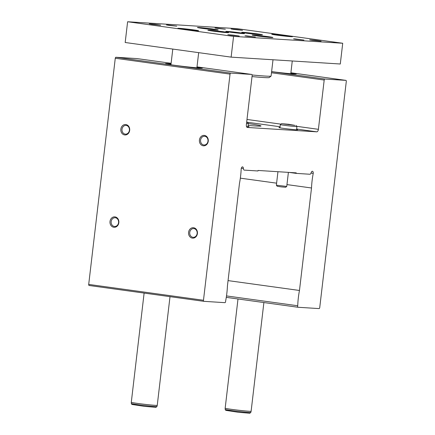 <?xml version="1.0" encoding="UTF-8"?>
<svg xmlns="http://www.w3.org/2000/svg" width="435" height="435" viewBox="0 0 435 435"><rect width="100%" height="100%" fill="white"/><g stroke="black" fill="none" stroke-linecap="round" stroke-linejoin="round"><path stroke-width="0.65" d="M289.231 172.418L296.186 173.38L296.246 172.864L258.042 170.455L257.977 170.977L244.263 170.112A2.088 1.093 -82.1 0 1 244.225 170.107A2.088 1.093 -82.1 0 1 243.393 168.486A2.088 1.093 -82.1 0 0 242.561 166.871A2.088 1.093 -82.1 0 0 241.186 168.823A52.254 27.285 -82.1 0 1 239.467 183.45L227.429 285.936A52.254 27.285 -82.1 0 1 225.586 301.216A1.044 0.544 -82.1 0 1 224.917 302.662L203.901 301.335A1.044 0.544 -82.1 0 1 203.884 301.335A1.044 0.544 -82.1 0 1 203.477 300.264L230.044 74.113A1.044 0.544 -82.1 0 1 230.713 73.113L251.724 74.434A1.044 0.544 -82.1 0 1 251.745 74.439A1.044 0.544 -82.1 0 1 252.148 75.505L246.362 124.785A2.615 1.365 -82.1 0 0 247.368 127.455A2.615 1.365 -82.1 0 0 247.423 127.46L316.734 131.827A2.615 1.365 -82.1 0 0 318.404 129.32L324.195 80.045A1.044 0.544 -82.1 0 1 324.858 79.04L345.874 80.366A1.044 0.544 -82.1 0 1 345.896 80.366A1.044 0.544 -82.1 0 1 346.298 81.437L319.73 307.583A1.044 0.544 -82.1 0 1 319.062 308.589L298.051 307.268A1.044 0.544 -82.1 0 1 298.029 307.262A1.044 0.544 -82.1 0 1 297.73 305.762A52.254 27.285 -82.1 0 1 299.47 290.471L311.514 187.985A52.254 27.285 -82.1 0 1 313.233 173.358L311.047 173.054M113.812 227.26A5.225 4.453 93.6 0 1 110.903 218.952A5.225 4.453 93.6 0 1 118.548 220.012A5.225 4.453 93.6 0 1 113.812 227.26M203.232 145.79A5.225 4.453 93.6 0 1 200.323 137.482A5.225 4.453 93.6 0 1 207.968 138.537A5.225 4.453 93.6 0 1 203.232 145.79M192.39 238.114A5.225 4.453 93.6 0 1 189.481 229.805A5.225 4.453 93.6 0 1 197.126 230.865A5.225 4.453 93.6 0 1 192.39 238.114M124.655 134.937A5.225 4.453 93.6 0 1 121.746 126.628A5.225 4.453 93.6 0 1 129.391 127.683A5.225 4.453 93.6 0 1 124.655 134.937M203.863 301.33L89.126 285.485A1.044 0.544 -82.1 0 1 89.104 285.48A1.044 0.544 -82.1 0 1 88.702 284.414L115.27 58.263A1.044 0.544 -82.1 0 1 115.938 57.262L136.949 58.584A1.044 0.544 -82.1 0 1 136.971 58.584A1.044 0.544 -82.1 0 1 136.992 58.589M171.047 63.896A18.569 0.614 6.7 0 0 165.528 63.695A18.569 0.614 6.7 0 0 183.896 66.468A18.569 0.614 6.7 0 0 202.411 68.029A18.569 0.614 6.7 0 0 196.995 66.947M296.588 129.51A9.407 0.31 -173.3 0 1 297.605 129.771A9.407 0.31 -173.3 0 1 292.798 129.483A9.407 0.31 -173.3 0 1 283.354 128.363A9.407 0.31 -173.3 0 1 278.922 127.575A9.407 0.31 -173.3 0 1 279.977 127.558M248.01 126.449A9.407 0.31 -173.3 0 1 249.032 126.715A9.407 0.31 -173.3 0 1 246.542 126.634M248.352 123.567A36.578 1.213 -173.3 0 1 261.016 125.987A36.578 1.213 -173.3 0 1 248.135 125.4M271.614 71.617A18.569 0.614 6.7 0 0 296.284 73.939A18.569 0.614 6.7 0 0 290.868 72.857M226.494 295.92L297.73 305.762M228.054 280.608L299.47 290.471M240.343 178.16L276.606 183.168M286.959 184.598L311.514 187.985M296.186 173.38L309.899 174.245A2.088 1.093 -82.1 0 0 311.139 172.755A2.088 1.093 -82.1 0 1 312.417 171.27A2.088 1.093 -82.1 0 1 313.233 173.358M125.198 134.121A4.377 3.73 93.6 0 1 121.996 129.402A4.377 3.73 93.6 0 1 125.981 125.41A4.377 3.73 93.6 0 1 129.429 130.011A4.377 3.73 93.6 0 1 125.432 134.143A4.377 3.73 93.6 0 1 125.198 134.121M192.928 237.303A4.377 3.73 93.6 0 1 189.731 232.584A4.377 3.73 93.6 0 1 193.716 228.587A4.377 3.73 93.6 0 1 197.164 233.193A4.377 3.73 93.6 0 1 193.167 237.325A4.377 3.73 93.6 0 1 192.928 237.303M203.776 144.975A4.377 3.73 93.6 0 1 200.573 140.255A4.377 3.73 93.6 0 1 204.559 136.264A4.377 3.73 93.6 0 1 208.006 140.864A4.377 3.73 93.6 0 1 204.01 144.996A4.377 3.73 93.6 0 1 203.776 144.975M114.351 226.45A4.377 3.73 93.6 0 1 111.153 221.73A4.377 3.73 93.6 0 1 115.139 217.734A4.377 3.73 93.6 0 1 118.586 222.339A4.377 3.73 93.6 0 1 114.59 226.472A4.377 3.73 93.6 0 1 114.351 226.45M290.819 73.287A18.292 0.609 -173.3 0 1 295.012 74.01M290.808 73.336A17.21 0.571 -173.3 0 1 294.343 73.983M172.787 49.073L170.944 64.75A13.066 0.435 -173.3 0 1 170.944 64.75A13.066 0.435 -173.3 0 1 170.955 64.733L170.917 64.761M166.746 64.059A18.292 0.609 -173.3 0 1 170.993 64.326M196.941 67.376A18.292 0.609 -173.3 0 1 201.139 68.099M167.404 64.184A17.21 0.571 -173.3 0 1 170.988 64.38M196.935 67.425A17.21 0.571 -173.3 0 1 200.47 68.067M236.776 28.623L127.618 21.75L233.568 36.382L342.72 43.255L236.776 28.623M233.568 36.382L231.126 57.132L125.182 42.499L127.618 21.75M231.126 57.132L340.284 64.005L342.72 43.255M193.689 29.89A10.451 0.348 6.7 0 0 183.195 28.65A10.451 0.348 6.7 0 0 177.855 28.329A10.451 0.348 6.7 0 0 188.192 29.89A10.451 0.348 6.7 0 0 198.616 30.765A10.451 0.348 6.7 0 0 193.689 29.89M287.568 35.8A10.451 0.348 6.7 0 0 277.073 34.561A10.451 0.348 6.7 0 0 271.728 34.24A10.451 0.348 6.7 0 0 282.065 35.8A10.451 0.348 6.7 0 0 292.489 36.676A10.451 0.348 6.7 0 0 287.568 35.8M151.945 24.311L149.238 23.827L154.969 24.311L160.656 25.17L151.945 24.311M312.39 40.319L309.682 39.835L315.413 40.319L321.101 41.178L312.39 40.319M230.523 35.164L227.815 34.68L233.546 35.164L239.234 36.023L230.523 35.164M233.812 29.466L231.105 28.982L236.836 29.466L242.523 30.325L233.812 29.466M168.867 25.377L166.409 24.942L167.877 24.991L176.779 26.16L168.867 25.377M296.017 39.286L293.56 38.856L295.028 38.9L303.935 40.074L296.017 39.286M247.444 36.23L244.987 35.795L246.455 35.844L255.356 37.013L247.444 36.23M217.44 28.433L214.982 28.003L216.451 28.047L225.357 29.221L217.44 28.433M212.791 31.092A10.451 0.348 -173.3 0 1 207.87 30.216A10.451 0.348 -173.3 0 1 218.294 31.092A10.451 0.348 -173.3 0 1 228.631 32.658A10.451 0.348 -173.3 0 1 223.285 32.331A10.451 0.348 -173.3 0 1 212.791 31.092M257.08 35.942A10.451 0.348 -173.3 0 1 252.159 35.066A10.451 0.348 -173.3 0 1 262.582 35.942A10.451 0.348 -173.3 0 1 272.919 37.502A10.451 0.348 -173.3 0 1 267.574 37.182A10.451 0.348 -173.3 0 1 257.08 35.942M246.634 33.223A10.451 0.348 -173.3 0 1 241.708 32.348A10.451 0.348 -173.3 0 1 252.131 33.223A10.451 0.348 -173.3 0 1 262.468 34.789A10.451 0.348 -173.3 0 1 257.128 34.463A10.451 0.348 -173.3 0 1 246.634 33.223M202.346 28.378A10.451 0.348 -173.3 0 1 197.419 27.503A10.451 0.348 -173.3 0 1 207.843 28.378A10.451 0.348 -173.3 0 1 218.18 29.944A10.451 0.348 -173.3 0 1 212.835 29.618A10.451 0.348 -173.3 0 1 202.346 28.378M230.256 32.195A9.407 0.31 -173.3 0 1 225.83 31.418A9.407 0.31 -173.3 0 1 235.204 32.195A9.407 0.31 -173.3 0 1 244.508 33.609A9.407 0.31 -173.3 0 1 230.256 32.195M273.006 59.769L271.092 76.054A40.759 1.354 -173.3 0 1 271.065 76.098L269.211 77.56A39.085 1.294 -173.3 0 1 252.023 76.582M271.065 76.098A40.759 1.354 -173.3 0 1 252.137 74.978M263.887 302.548L251.115 411.271A13.066 0.435 -173.3 0 1 244.405 410.863A13.066 0.435 -173.3 0 1 231.317 409.319A13.066 0.435 -173.3 0 1 225.161 408.226A13.066 0.435 -173.3 0 1 225.161 408.22L237.999 298.97M170.009 296.654L157.242 405.36A13.066 0.435 -173.3 0 1 157.236 405.36A13.066 0.435 -173.3 0 1 150.532 404.952A13.066 0.435 -173.3 0 1 137.444 403.408A13.066 0.435 -173.3 0 1 131.288 402.315A13.066 0.435 -173.3 0 1 131.288 402.31L144.121 293.081M246.672 122.121L247.444 122.311L246.65 122.338M247.444 122.311L248.358 123.469A8.363 0.277 -173.3 0 1 248.363 123.48A8.363 0.277 -173.3 0 1 247.118 123.48A8.363 0.277 -173.3 0 1 246.52 123.437M294.935 125.378L281.494 123.665L288.78 124.285L294.935 125.378M284.533 124.105L293.489 125.084L284.533 124.105M288.394 172.369L286.741 186.43L276.366 185.212L277.949 171.711M286.741 186.43L285.675 187.267L281.423 186.909L277.209 186.272L276.366 185.212M296.017 125.372L296.931 126.525A8.363 0.277 -173.3 0 1 296.936 126.536A8.363 0.277 -173.3 0 1 295.697 126.536A8.363 0.277 -173.3 0 1 286.344 125.563A8.363 0.277 -173.3 0 1 280.325 124.584A8.363 0.277 -173.3 0 1 280.336 124.579L279.944 127.841M288.862 124.698L288.9 124.383M115.27 58.263L230.044 74.113M88.702 284.414L203.477 300.264M115.938 57.262L230.713 73.113M136.949 58.584L171.113 63.303L136.971 58.584M251.745 74.439L197.001 66.876L251.724 74.434M247.156 122.219L280.069 126.764M296.637 129.054L316.734 131.827M246.988 119.456L280.89 124.138M296.779 126.335L318.404 129.32M271.478 72.765L324.195 80.045M271.609 71.688L324.858 79.04M290.879 72.77L345.874 80.366M298.029 307.262L226.276 297.355L298.008 307.257M241.322 168.204L243.393 168.486M251.115 411.271L250.81 412.434A12.898 0.43 -173.3 0 1 244.187 412.032A12.898 0.43 -173.3 0 1 231.262 410.504A12.898 0.43 -173.3 0 1 225.189 409.427L225.161 408.226M157.236 405.36L156.932 406.524A12.898 0.43 -173.3 0 1 150.314 406.121A12.898 0.43 -173.3 0 1 137.389 404.594A12.898 0.43 -173.3 0 1 131.316 403.517L131.288 402.315M290.879 72.765L345.896 80.366M89.104 285.48L203.884 301.335M292.26 60.982L290.792 73.727M225.189 409.427L225.76 410.346L237.918 412.222L249.772 413.25L250.81 412.434M198.675 52.646L196.892 67.795M131.316 403.517L131.887 404.436L144.039 406.312L155.899 407.339L156.932 406.524M248.363 123.48L247.977 126.732M296.936 126.536L296.55 129.793M281.494 123.665L280.336 124.579"/></g></svg>
